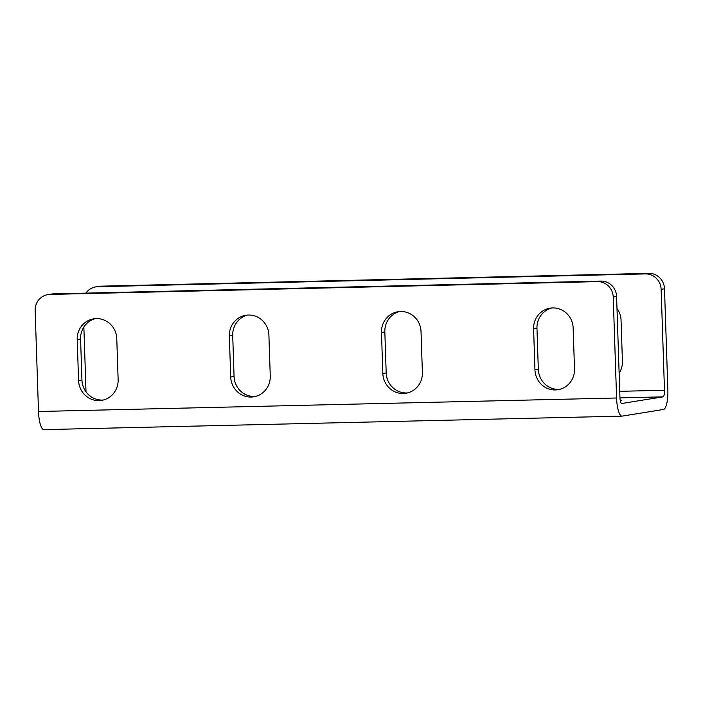 <?xml version="1.0" encoding="UTF-8"?>
<svg xmlns="http://www.w3.org/2000/svg" width="703" height="703" viewBox="0 0 703 703"><rect width="100%" height="100%" fill="white"/><g stroke="black" fill="none" stroke-linecap="round" stroke-linejoin="round"><path stroke-width="1.05" d="M95.757 286.894L99.123 286.349A15.791 15.202 80.8 0 1 101.109 286.165L648.764 273.37A15.791 15.202 80.8 0 1 664.502 288.784L667.85 389.734A18.946 5.062 -91.3 0 1 663.439 409.471L622.252 416.106A18.946 5.062 -91.3 0 1 622.067 416.123A18.946 5.062 -91.3 0 1 616.584 397.995L613.227 297.044A15.791 15.202 -99.2 0 0 597.497 281.631L49.843 294.425A15.791 15.202 -99.2 0 0 47.848 294.61L51.214 294.065A15.791 15.202 80.8 0 1 53.2 293.88L600.854 281.086A15.791 15.202 80.8 0 1 616.593 296.508L619.941 397.45A6.318 1.687 88.7 0 0 621.768 403.496A6.318 1.687 88.7 0 0 621.83 403.487L663.017 396.852A6.318 1.687 88.7 0 0 664.484 390.27L661.136 289.328A15.791 15.202 -99.2 0 0 645.407 273.915L97.752 286.71A15.791 15.202 -99.2 0 0 95.757 286.894A15.791 15.202 -99.2 0 0 85.915 293.116M44.166 429.612A18.946 5.062 -91.3 0 1 43.981 429.63A18.946 5.062 -91.3 0 1 38.498 411.501L35.15 310.55A15.791 15.202 -99.2 0 1 47.848 294.61M533.595 328.899A20.528 19.772 80.8 0 1 550.106 308.169A20.528 19.772 80.8 0 1 573.147 327.976L574.509 368.978A20.528 19.772 80.8 0 1 557.997 389.708A20.528 19.772 80.8 0 1 534.957 369.91L533.595 328.899L536.96 328.354A20.528 19.772 80.8 0 1 551.802 307.976M381.474 332.449A20.528 19.772 80.8 0 1 397.986 311.728A20.528 19.772 80.8 0 1 421.027 331.526L422.389 372.537A20.528 19.772 80.8 0 1 405.877 393.267A20.528 19.772 80.8 0 1 382.827 373.46L381.474 332.449L384.831 331.913A20.528 19.772 80.8 0 1 399.673 311.526M229.345 336.008A20.528 19.772 80.8 0 1 245.857 315.278A20.528 19.772 80.8 0 1 268.898 335.085L270.26 376.096A20.528 19.772 80.8 0 1 253.748 396.817A20.528 19.772 80.8 0 1 230.707 377.019L229.345 336.008L232.711 335.463A20.528 19.772 80.8 0 1 247.553 315.085M77.216 339.558A20.528 19.772 80.8 0 1 93.727 318.837A20.528 19.772 80.8 0 1 116.768 338.635L118.13 379.646A20.528 19.772 80.8 0 1 101.619 400.376A20.528 19.772 80.8 0 1 78.578 380.569L77.216 339.558L80.581 339.022A20.528 19.772 80.8 0 1 95.423 318.635M86.012 391.852L83.859 327.027M616.988 308.432A20.528 19.772 80.8 0 1 621.057 320.26L622.419 361.263A20.528 19.772 80.8 0 1 619.141 373.258M620.213 400.218A20.528 0.721 178.1 0 1 621.865 400.446A20.528 0.721 178.1 0 1 620.31 400.78M559.667 389.365A20.528 19.772 80.8 0 1 538.322 369.365L536.96 328.354M407.538 392.924A20.528 19.772 80.8 0 1 386.193 372.924L384.831 331.913M255.417 396.474A20.528 19.772 80.8 0 1 234.064 376.474L232.711 335.463M103.288 400.033A20.528 19.772 80.8 0 1 81.943 380.033L80.581 339.022M616.593 296.508L613.227 297.044M664.502 288.784L661.136 289.328M600.854 281.086L597.497 281.631M616.584 397.995L38.498 411.501M648.764 273.37L645.407 273.915M664.484 390.27L619.738 391.316M663.017 396.852L619.958 397.863M49.843 294.425L53.2 293.88M97.752 286.71L101.109 286.165M538.322 369.365L534.957 369.91M386.193 372.924L382.827 373.46M234.064 376.474L230.707 377.019M81.943 380.033L78.578 380.569M622.067 416.123L43.981 429.63"/></g></svg>

